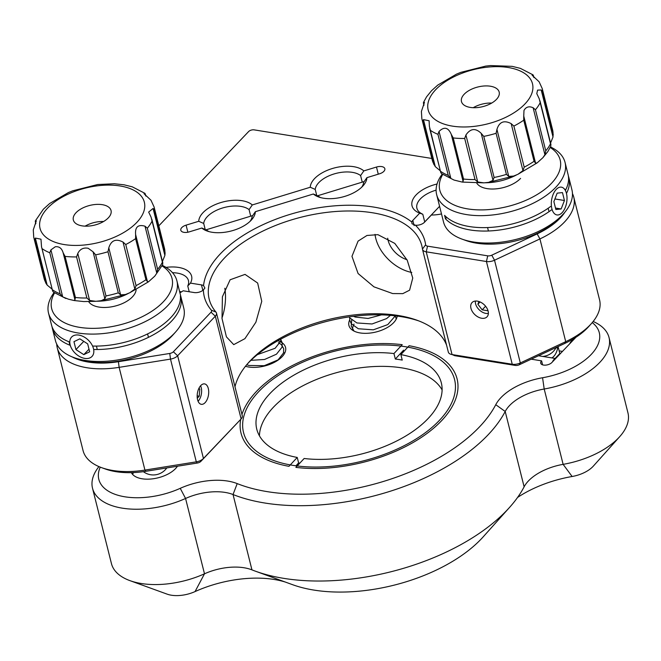 <?xml version="1.0" encoding="UTF-8"?>
<svg xmlns="http://www.w3.org/2000/svg" width="661" height="661" viewBox="0 0 661 661"><rect width="100%" height="100%" fill="white"/><g stroke="black" fill="none" stroke-linecap="round" stroke-linejoin="round"><path stroke-width="0.99" d="M593.148 321.494A66.183 34.479 165.9 0 1 609.029 337.531A66.183 34.479 165.9 0 1 599.709 362.484A66.183 34.479 165.9 0 1 544.201 389.015A41.37 21.549 -14.1 0 0 509.507 405.598A41.37 21.549 -14.1 0 0 505.202 411.473A165.465 86.211 165.9 0 1 487.958 434.955A165.465 86.211 165.9 0 1 233.036 494.535A41.37 21.549 -14.1 0 0 185.567 498.468A66.183 34.479 165.9 0 1 92.515 488.231A66.183 34.479 165.9 0 1 98.935 466.592M92.515 488.231L111.436 563.569A66.183 34.479 -14.1 0 0 129.911 580.631A66.183 34.479 -14.1 0 0 204.489 573.806A41.37 21.549 165.9 0 1 251.097 569.551A41.37 21.549 165.9 0 1 251.957 569.873A165.465 86.211 -14.1 0 0 255.402 571.178A165.465 86.211 -14.1 0 0 509.631 507.326A165.465 86.211 -14.1 0 0 524.123 486.81A41.37 21.549 165.9 0 1 527.751 481.679A41.37 21.549 165.9 0 1 528.436 480.935A41.37 21.549 165.9 0 1 563.122 464.353A66.183 34.479 -14.1 0 0 619.729 436.632A66.183 34.479 -14.1 0 0 627.95 412.869L609.029 337.531M349.686 319.932A24.821 12.931 -14.1 0 0 348.925 325.468A24.821 12.931 -14.1 0 0 367.83 333.268A24.821 12.931 -14.1 0 0 393.576 322.733A24.821 12.931 -14.1 0 0 397.211 316.074M100.257 467.145A57.912 30.175 -14.1 0 0 119.154 495.593A57.912 30.175 -14.1 0 0 180.238 488.33A49.641 25.862 165.9 0 1 237.2 483.604A157.194 81.898 -14.1 0 0 479.382 427.006A157.194 81.898 -14.1 0 0 495.758 404.697A49.641 25.862 165.9 0 1 500.931 397.649A49.641 25.862 165.9 0 1 542.565 377.745A57.912 30.175 -14.1 0 0 591.132 354.527A57.912 30.175 -14.1 0 0 592.239 322.601M556.033 347.669L557.694 347.934A12.41 6.734 -80.9 0 1 553.753 356.403A12.41 6.734 -80.9 0 1 551.811 357.898M245.462 366.285A24.821 12.931 -14.1 0 0 282.049 356.775A24.821 12.931 -14.1 0 0 285.544 347.413A24.821 12.931 -14.1 0 0 278.364 340.927M439.251 420.545A108.792 56.681 -14.1 0 0 454.57 379.53A108.792 56.681 -14.1 0 0 371.713 345.331A108.792 56.681 -14.1 0 0 258.848 391.51A108.792 56.681 -14.1 0 0 243.537 432.534A108.792 56.681 -14.1 0 0 326.394 466.724A108.792 56.681 -14.1 0 0 439.251 420.545M555.116 358.436L559.809 353.503L558.256 347.339L557.694 347.934M542.598 364.847L541.599 360.856A6.205 3.231 -14.1 0 0 540.723 363.195A6.205 3.231 -14.1 0 0 545.449 365.145A6.205 3.231 -14.1 0 0 551.885 362.509L575.5 337.721A6.205 3.231 -14.1 0 0 575.83 337.333M285.445 582.093A82.732 43.105 -14.1 0 0 195.053 591.578A24.821 12.931 165.9 0 1 167.093 594.132L129.911 580.631M509.631 507.326L483.249 536.79A124.103 64.654 165.9 0 1 292.575 584.688L255.402 571.178M619.729 436.632L593.347 466.096A24.821 12.931 165.9 0 1 572.12 476.498A82.732 43.105 -14.1 0 0 517.563 497.444M541.599 360.856L531.204 359.179M131.407 472.64A24.821 12.931 -14.1 0 0 151.129 479.002A24.821 12.931 -14.1 0 0 175.57 468.566A24.821 12.931 -14.1 0 0 177.454 466.22M316.743 195.482L315.223 189.426A24.821 12.931 -14.1 0 1 352.338 172.347A24.821 12.931 -14.1 0 1 360.6 175.57L363.831 170.902L376.481 167.043A7.031 3.66 165.9 0 1 384.842 168.695A7.031 3.66 165.9 0 1 379.571 173.785L366.913 177.644A28.96 15.087 165.9 0 1 363.079 185.791A28.96 15.087 165.9 0 1 323.568 198.226A28.96 15.087 165.9 0 1 318.594 196.961A28.96 15.087 165.9 0 1 313.364 193.995L255.377 211.685A28.96 15.087 165.9 0 1 251.552 219.832A28.96 15.087 165.9 0 1 212.032 232.259A28.96 15.087 165.9 0 1 207.058 231.003A28.96 15.087 165.9 0 1 201.828 228.028L206.777 230.21A24.821 12.931 -14.1 0 0 209.083 231.639M205.216 229.524L203.695 223.459A24.821 12.931 -14.1 0 1 240.802 206.389A24.821 12.931 -14.1 0 1 249.073 209.611L252.295 204.943L310.273 187.245L315.223 189.426M189.22 291.757L187.765 285.973A24.821 12.931 -14.1 0 0 188.451 280.578A24.821 12.931 -14.1 0 0 177.255 273.1A24.821 12.931 -14.1 0 0 172.513 272.704M72.008 356.833A62.051 32.331 -14.1 0 0 118.418 361.699L169.778 353.453A4.14 2.157 -14.1 0 0 173.356 351.784L211.033 312.223A4.14 2.157 -14.1 0 0 211.355 310.174A113.758 59.267 165.9 0 1 203.381 289.915A7.031 3.66 165.9 0 1 194.169 292.55L183.155 290.782A28.96 15.087 165.9 0 1 179.916 292.823M477.382 301.135A10.345 6.808 -136.4 0 0 472.045 302.564A10.345 6.808 -136.4 0 0 472.384 311.612A10.345 6.808 -136.4 0 0 481.687 318.255A10.345 6.808 -136.4 0 0 487.025 316.826A10.345 6.808 -136.4 0 0 486.686 307.778A10.345 6.808 -136.4 0 0 477.382 301.135M387.701 238.216A20.681 13.625 -136.4 0 0 406.945 259.666M392.692 293.567L373.936 286.833L358.088 273.522L351.966 256.336L358.08 241.108L366.971 235.473L377.902 234.663L394.782 243.405L407.242 260.26L412.753 278.058L409.605 290.179L402.789 293.641L392.692 293.567M375.027 234.374A35.578 23.432 -136.4 0 0 411.803 272.456M234.994 386.759A109.619 57.11 165.9 0 1 248.602 362.55A109.619 57.11 165.9 0 1 398.203 315.479A109.619 57.11 165.9 0 1 417.033 320.246A109.619 57.11 165.9 0 1 446.58 345.166M572.451 193.557A66.183 34.479 165.9 0 1 573.756 197.127A66.183 34.479 165.9 0 1 539.921 238.927L494.519 260.219A8.271 4.313 165.9 0 1 486.43 261.516L426.238 251.824A8.271 4.313 165.9 0 1 422.503 249.337A8.271 4.313 165.9 0 1 422.462 249.081A109.619 57.11 -14.1 0 0 421.825 245.768A109.619 57.11 -14.1 0 0 372.399 212.751A109.619 57.11 -14.1 0 0 257.567 233.771A109.619 57.11 -14.1 0 0 209.19 299.185A109.619 57.11 -14.1 0 0 215.973 312.099A8.271 4.313 165.9 0 1 216.486 313.074A8.271 4.313 165.9 0 1 215.321 316.198L177.644 355.758A8.271 4.313 165.9 0 1 170.497 359.105L119.129 367.351A66.183 34.479 165.9 0 1 57.251 347.826A66.183 34.479 165.9 0 1 56.714 344.067M244.917 338.663L233.73 344.637L226.409 336.846L222.022 318.528L222.402 296.756L230.119 279.768L245.033 274.389L257.666 283.048L261.756 301.325L255.881 322.213L244.917 338.663M200.787 385.553A10.345 5.619 99.1 0 0 197.16 396.625A10.345 5.619 99.1 0 0 201.299 404.317A10.345 5.619 99.1 0 0 205.092 402.673A10.345 5.619 99.1 0 0 208.711 391.601A10.345 5.619 99.1 0 0 204.579 383.901A10.345 5.619 99.1 0 0 200.787 385.553M115.906 471.673A62.051 32.331 165.9 0 1 105.248 468.971L101.53 467.624A66.183 34.479 -14.1 0 0 112.899 470.5A66.183 34.479 -14.1 0 0 144.941 470.087L196.3 461.841A8.271 4.313 -14.1 0 0 203.448 458.486L241.125 418.934L200.878 461.361A4.14 2.157 165.9 0 1 197.3 463.039L145.941 471.285A62.051 32.331 165.9 0 1 115.906 471.673M57.251 347.826L83.055 450.562A66.183 34.479 -14.1 0 0 101.53 467.624M418.851 320.932A113.758 59.267 -14.1 0 0 401.21 316.652A113.758 59.267 -14.1 0 0 247.321 364.013M441.498 213.941A28.96 15.087 165.9 0 1 431.369 215.032L424.478 222.261A7.031 3.66 165.9 0 1 415.397 225.211L412.01 223.773L411.828 222.055A7.031 3.66 165.9 0 1 412.811 220.386L419.702 213.156L422.792 214.238L424.717 221.922M436.103 190.137A24.821 12.931 -14.1 0 0 416.901 208.256A24.821 12.931 -14.1 0 0 422.792 214.238M255.377 211.685L252.155 216.354A24.821 12.931 -14.1 0 1 250.065 221.344M201.828 228.028L189.17 231.895A7.031 3.66 165.9 0 1 183.981 232.35A7.031 3.66 165.9 0 1 180.808 230.235A7.031 3.66 165.9 0 1 186.088 225.145L198.746 221.286L203.695 223.459M366.913 177.644L363.682 182.32A24.821 12.931 -14.1 0 1 361.6 187.303M313.364 193.995L318.305 196.168A24.821 12.931 -14.1 0 0 320.618 197.598M198.746 221.286A28.96 15.087 165.9 0 1 220.716 202.596A28.96 15.087 165.9 0 1 252.295 204.943M249.073 209.611L250.717 216.172M310.273 187.245A28.96 15.087 165.9 0 1 332.243 168.555A28.96 15.087 165.9 0 1 363.831 170.902M360.6 175.57L362.253 182.139M419.702 213.156A28.96 15.087 165.9 0 1 413.489 198.317A28.96 15.087 165.9 0 1 437.053 184.006M448.265 351.817A8.271 4.313 -14.1 0 0 448.315 352.065A8.271 4.313 -14.1 0 0 452.041 354.56L455.049 355.734A4.14 2.157 165.9 0 1 453.289 354.759M415.397 225.211A113.758 59.267 165.9 0 1 425.634 244.777A4.14 2.157 -14.1 0 0 427.527 246.148L426.238 251.824L452.041 354.56L512.242 364.244A8.271 4.313 -14.1 0 0 520.323 362.947L565.725 341.663A66.183 34.479 -14.1 0 0 591.347 323.626L588.711 326.575A62.051 32.331 165.9 0 1 564.684 343.48L519.29 364.773A4.14 2.157 165.9 0 1 515.241 365.417L455.049 355.734M591.347 323.626A66.183 34.479 -14.1 0 0 599.568 299.863L573.756 197.127M211.033 312.223L215.321 316.198L241.125 418.934A8.271 4.313 -14.1 0 0 242.29 415.81L216.486 313.074M221.964 317.999A35.578 19.318 99.1 0 0 224.823 288.254M427.527 246.148L487.719 255.84A4.14 2.157 -14.1 0 0 491.767 255.187L537.162 233.903A62.051 32.331 -14.1 0 0 565.015 212.032M431.831 158.458L254.188 129.87A4.14 2.157 -14.1 0 0 248.61 131.572L158.83 225.831M187.765 285.973L190.459 283.115L201.465 284.891A7.031 3.66 165.9 0 1 203.555 285.618L204.893 288.031L203.381 289.915M203.555 285.618A113.758 59.267 165.9 0 1 289.7 214.486A113.758 59.267 165.9 0 1 411.828 222.055M166.035 267.383A28.96 15.087 165.9 0 1 190.459 283.115M241.951 414.439A111.379 58.028 -14.1 0 1 402.219 344.687L393.956 353.561L395.328 359.039A95.143 49.567 -14.1 0 1 402.243 360.088L400.863 354.61L409.134 345.728A111.379 58.028 -14.1 0 1 442.102 420.148A111.379 58.028 -14.1 0 1 295.88 467.377L304.151 458.494A95.143 49.567 -14.1 0 0 428.535 418.091A95.143 49.567 -14.1 0 0 441.325 382.851A95.143 49.567 -14.1 0 0 400.863 354.61M442.11 389.94A95.143 49.567 -14.1 0 0 365.194 367.235A95.143 49.567 -14.1 0 0 273.01 407.672A95.143 49.567 -14.1 0 0 259.434 435.822M393.956 353.561A95.143 49.567 -14.1 0 0 269.564 393.973A95.143 49.567 -14.1 0 0 256.774 429.204A95.143 49.567 -14.1 0 0 297.235 457.445L288.973 466.327A111.379 58.028 -14.1 0 1 240.687 419.421M297.235 457.445L298.615 462.931A95.143 49.567 -14.1 0 0 299.821 463.146M298.615 462.931L295.938 465.798M403.598 350.165L395.328 359.039M132.687 474.499A24.821 12.931 165.9 0 1 133.415 472.574M175.57 332.012L172.934 334.962A62.051 32.331 165.9 0 1 88.26 361.608A62.051 32.331 165.9 0 1 77.601 358.906L73.883 357.56A66.183 34.479 -14.1 0 0 85.252 360.435A66.183 34.479 -14.1 0 0 175.57 332.012A66.183 34.479 -14.1 0 0 183.791 308.249L176.908 280.851A66.183 34.479 165.9 0 1 147.7 320.345A66.183 34.479 165.9 0 1 78.37 333.037A66.183 34.479 165.9 0 1 48.526 313.099A66.183 34.479 165.9 0 1 54.062 292.608M162.35 265.408A66.183 34.479 165.9 0 1 176.908 280.851M93.292 346.067A66.183 34.479 -14.1 0 0 180.42 295.979L181.279 299.4A66.183 34.479 165.9 0 1 94.151 349.495M54.557 292.963A62.051 32.331 -14.1 0 0 79.659 327.36A62.051 32.331 -14.1 0 0 155.558 308.621A62.051 32.331 -14.1 0 0 162.077 265.962M48.526 313.099L51.541 325.088A66.183 34.479 -14.1 0 0 69.785 342.067M180.37 299.259L181.279 299.4M70.281 345.356A66.183 34.479 165.9 0 1 52.401 328.509A66.183 34.479 165.9 0 1 52.054 326.782M136.116 289.733A24.821 12.931 165.9 0 1 98.976 307.076A24.821 12.931 165.9 0 1 88.673 301.647M52.401 328.509L55.408 340.498A66.183 34.479 -14.1 0 0 73.883 357.56M563.701 213.561L561.065 216.511A62.051 32.331 165.9 0 1 560.032 217.626A62.051 32.331 165.9 0 1 465.724 240.455L462.006 239.108A66.183 34.479 -14.1 0 0 562.602 214.751A66.183 34.479 -14.1 0 0 563.701 213.561A66.183 34.479 -14.1 0 0 571.922 189.798L568.906 177.809A66.183 34.479 165.9 0 1 566.469 193.409M550.473 146.957A66.183 34.479 165.9 0 1 565.039 162.399A66.183 34.479 165.9 0 1 555.719 187.352A66.183 34.479 165.9 0 1 487.058 215.445A66.183 34.479 165.9 0 1 436.657 194.648A66.183 34.479 165.9 0 1 442.192 174.157M565.362 190.451A66.183 34.479 -14.1 0 0 568.047 174.388L565.039 162.399M568.394 176.115A66.183 34.479 165.9 0 1 568.906 177.809M442.688 174.512A62.051 32.331 -14.1 0 0 473.714 209.62A62.051 32.331 -14.1 0 0 551.431 183.378A62.051 32.331 -14.1 0 0 550.208 147.502M551.439 209.934A66.183 34.479 165.9 0 1 445.448 218.783L444.589 215.354A66.183 34.479 -14.1 0 0 550.58 206.505M445.448 218.783L446.762 217.403M520.562 178.412A24.821 12.931 165.9 0 1 496.865 188.773A24.821 12.931 165.9 0 1 476.804 183.196M436.657 194.648L443.531 222.038A66.183 34.479 -14.1 0 0 462.006 239.108M70.149 344.86A14.063 9.262 -136.4 0 0 71.297 347.917A14.063 9.262 -136.4 0 0 81.146 357.304A14.063 9.262 -136.4 0 0 93.474 348.611A14.063 9.262 -136.4 0 0 78.89 335.094A14.063 9.262 -136.4 0 0 70.149 344.86M96.357 346.083A16.55 10.898 43.6 0 1 96.82 347.595A16.55 10.898 43.6 0 1 97.167 349.512M70.058 345.265A16.55 10.898 43.6 0 1 69.38 343.175A16.55 10.898 43.6 0 1 69.099 341.811M75.941 349.586L83.798 354.643L89.665 351.792L87.673 343.885L79.824 338.829L73.958 341.679L75.941 349.586L83.773 341.373M89.004 349.182L83.798 354.643M551.861 208.719A14.063 7.635 99.1 0 0 562.329 212.429A14.063 7.635 99.1 0 0 566.46 193.392A14.063 7.635 99.1 0 0 565.742 191.244A14.063 7.635 99.1 0 0 555.529 190.228A14.063 7.635 99.1 0 0 551.861 208.719M549.101 211.611A16.55 8.981 -80.9 0 1 548.514 209.735A16.55 8.981 -80.9 0 1 548.2 208.215M555.86 209.512L561.148 208.959L564.444 200.498L562.461 192.591L557.173 193.144L553.877 201.605L555.86 209.512M555.496 208.05L561.148 208.959M554.91 198.961L564.444 200.498M101.34 300.689L104.876 298.805L93.069 251.8L88.169 248.263C83.402 247.404 79.948 249.131 77.8 253.46L89.607 300.458L95.795 301.309L101.34 300.689M153.071 208.446L154.583 210.256L165.101 253.097L164.878 255.443L153.071 208.446L148.659 212.082L151.072 217.122L152.071 221.105A62.051 32.331 165.9 0 1 147.329 228.21L157.649 269.3L156.806 273.2L144.999 226.194C138.075 224.228 134.951 227.012 135.621 234.539L147.428 281.545L148.485 281.817L154.781 276.133L156.806 273.2M157.649 269.3A62.051 32.331 -14.1 0 0 162.399 262.202L162.746 264.532L154.781 276.133M162.432 261.467L164.878 255.443M147.428 281.545L145.924 279.727L135.604 238.638L135.621 234.539M123.037 242.066L125.755 244.529L136.075 285.618L134.844 289.072L123.037 242.066C115.923 238.39 111.18 240.315 108.801 247.842L120.608 294.847L125.416 294.533L129.796 292.757L134.844 289.072M120.608 294.847L118.286 292.84L107.966 251.742L108.801 247.842M93.069 251.8L95.655 254.84L105.975 295.938L104.876 298.805M89.607 300.458L86.88 298.004L76.56 256.914L77.8 253.46M128.738 293.203A37.231 19.4 165.9 0 1 96.795 301.218M144.999 226.194L147.329 228.21M154.583 210.256A62.051 32.331 165.9 0 0 154.096 207L150.997 200.25L143.999 193.698L144.792 193.26L132.25 186.815L124.028 184.799L114.411 183.766L97.671 184.518M145.676 195.838L144.792 193.26M145.098 193.557L145.957 196.077M99.472 204.389A19.442 10.13 -14.1 0 0 73.338 220.006A19.442 10.13 -14.1 0 0 84.922 226.145A19.442 10.13 -14.1 0 0 111.048 210.537A19.442 10.13 -14.1 0 0 99.472 204.389M103.595 221.509A19.442 10.13 -14.1 0 0 85.095 226.153M68.447 299.185L74.123 300.532L74.941 299.797L63.134 252.791C61.82 248.305 59.201 246.297 55.276 246.768L50.914 249.883L62.712 296.888L68.447 299.185M63.134 252.791L65.084 256.394L75.412 297.483L74.941 299.797M62.712 296.888L60.126 293.848L49.806 252.758L50.914 249.883M35.347 238.076L47.154 285.081L45.857 283.148L34.868 240.397L35.347 238.076L40.982 239.208L41.519 246.768L52.607 290.914L53.367 292.079L65.902 298.516M47.154 285.081L52.194 289.254M68.364 192.582L49.666 203.514L43.378 209.198L35.413 220.799L36.322 220.815L33.273 229.888L33.736 237.233L44.056 278.331A62.051 32.331 -14.1 0 0 45.196 281.487M35.413 220.799L35.859 223.517M35.719 223.864L35.281 221.204M68.356 192.574L72.735 190.798L97.671 184.526M550.77 142.52L553.009 136.992L541.202 89.987L537.6 90.103L536.782 93.631L539.194 98.671L540.202 102.653A62.051 32.331 165.9 0 1 538.12 106.214A62.051 32.331 165.9 0 1 535.451 109.751L545.771 150.848L544.928 154.748L533.121 107.743C529.031 105.95 525.982 106.859 523.983 110.461L523.752 116.088L535.559 163.093L537.153 162.887L542.904 157.673L544.928 154.748M541.202 89.987L542.714 91.805L553.034 132.894L553.009 136.992M553.034 132.894A62.051 32.331 -14.1 0 0 552.546 129.639L553.232 135.001M545.771 150.848A62.051 32.331 -14.1 0 0 548.44 147.312A62.051 32.331 -14.1 0 0 550.522 143.743L550.869 146.081L547.845 151.567L542.904 157.673M542.714 91.805A62.051 32.331 165.9 0 0 542.218 88.549L539.128 81.79L532.13 75.247L532.915 74.8L520.381 68.364L512.151 66.348L490.487 65.571L485.802 66.067L460.866 72.346M533.799 77.387L532.915 74.8M533.229 75.106L534.088 77.626M451.256 134.332L453.215 137.934L463.535 179.032L463.064 181.337L451.256 134.332C448.265 127.383 444.192 126.416 439.036 131.432L450.843 178.429L448.257 175.396L437.937 134.307A62.051 32.331 165.9 0 1 430.369 130.3L429.369 126.317L429.113 120.748L423.478 119.624L435.277 166.63L433.319 163.036L422.999 121.938A62.051 32.331 165.9 0 1 421.858 118.782L421.396 111.428L424.453 102.364L423.536 102.339L426.56 96.853L431.501 90.747L437.797 85.062L456.487 74.131L460.857 72.338M462.75 96.019A19.442 10.13 -14.1 0 0 461.469 101.554A19.442 10.13 -14.1 0 0 477.837 107.528A19.442 10.13 -14.1 0 0 497.89 97.613A19.442 10.13 -14.1 0 0 499.179 92.077A19.442 10.13 -14.1 0 0 482.811 86.104A19.442 10.13 -14.1 0 0 462.75 96.019M533.121 107.743L535.451 109.751M511.16 123.615L513.878 126.077L524.206 167.167L522.967 170.621L511.16 123.615C504.046 119.938 499.303 121.855 496.932 129.391L508.739 176.388L513.547 176.082L517.918 174.297L537.153 162.887M535.559 163.093L534.055 161.276L523.735 120.186L523.752 116.088M517.918 174.297L522.967 170.621M508.739 176.388L506.417 174.38L496.089 133.291L496.932 129.391M481.2 133.348L483.778 136.389L494.106 177.479L493.007 180.354L481.2 133.348C475.523 127.846 470.434 128.391 465.922 135.001L477.729 182.006L483.918 182.857L488.611 182.362L493.007 180.354M477.729 182.006L475.011 179.552L464.691 138.455L465.922 135.001M450.843 178.429L454.024 180.056L462.254 182.081L463.064 181.337M437.937 134.307L439.036 131.432M430.369 130.3L440.738 172.463L441.49 173.62L454.024 180.056M435.277 166.63L440.317 170.802M422.999 121.938L423.478 119.624M423.536 102.339L423.982 105.058M423.841 105.405L423.404 102.752M491.726 103.05A19.442 10.13 -14.1 0 0 473.226 107.702M516.869 174.744A37.231 19.4 165.9 0 1 484.951 182.767M198.639 388.916L199.796 389.106L198.953 388.247M197.16 395.856L199.225 396.187L199.796 389.106M197.284 398.228L199.225 396.187M198.085 401.285A9.932 5.387 99.1 0 0 198.143 401.227A9.932 5.387 99.1 0 0 200.58 385.776M485.587 306.233L482.15 309.844L488.033 310.794M480.068 301.945L477.886 304.234L482.15 309.844M475.399 301.052A9.932 6.536 -136.4 0 0 485.893 313.405A9.932 6.536 -136.4 0 0 488.372 313.405M478.878 301.49L477.886 304.234M569.691 343.811A6.205 3.371 -80.9 0 1 572.781 340.572M552.522 361.848A6.205 3.371 -80.9 0 1 553.232 360.452A6.205 3.371 -80.9 0 1 555.612 358.601M205.943 229.846L252.7 215.569M317.47 195.805L364.228 181.535M524.123 486.81L505.202 411.473L495.758 404.697M195.053 591.578L204.489 573.806L185.567 498.468L180.238 488.33M542.565 377.745L544.201 389.015L563.122 464.353L572.12 476.498M237.2 483.604L233.036 494.535L251.957 569.873M378.274 174.182L376.481 167.043M187.864 232.218L186.088 225.145M414.133 225.632L412.811 220.386M487.719 255.84L486.43 261.516L512.242 364.244L515.241 365.417M491.767 255.187L494.519 260.219L520.323 362.947L519.29 364.773M537.162 233.903L539.921 238.927L565.725 341.663L564.684 343.48M145.941 471.285L144.941 470.087L119.129 367.351L118.418 361.699M197.3 463.039L196.3 461.841L170.497 359.105L169.778 353.453M200.878 461.361L203.448 458.486L177.644 355.758L173.356 351.784M425.634 244.777L422.462 249.081M211.355 310.174L215.973 312.099M202.844 290.377L201.465 284.891M164.903 251.354A62.051 32.331 -14.1 0 0 164.415 248.098L165.101 253.097M136.075 285.618A62.051 32.331 -14.1 0 0 145.924 279.727M105.975 295.938A62.051 32.331 -14.1 0 0 118.286 292.84M75.412 297.483A62.051 32.331 -14.1 0 0 81.022 297.929A62.051 32.331 -14.1 0 0 86.88 298.004M72.074 245.355A53.772 28.018 -14.1 0 0 140.793 217.477A53.772 28.018 -14.1 0 0 112.312 185.187A53.772 28.018 -14.1 0 0 43.593 213.057A53.772 28.018 -14.1 0 0 72.074 245.355M76.56 256.914A62.051 32.331 165.9 0 1 70.702 256.832A62.051 32.331 165.9 0 1 65.084 256.394M107.966 251.742A62.051 32.331 165.9 0 1 95.655 254.84M135.604 238.638A62.051 32.331 165.9 0 1 125.755 244.529M49.806 252.758A62.051 32.331 165.9 0 1 42.246 248.751M52.566 289.849A62.051 32.331 -14.1 0 0 60.126 293.848M34.868 240.397A62.051 32.331 165.9 0 1 33.736 237.233M162.399 262.202L152.071 221.105M528.924 99.026A53.772 28.018 -14.1 0 0 500.443 66.728A53.772 28.018 -14.1 0 0 431.724 94.606A53.772 28.018 -14.1 0 0 460.205 126.904A53.772 28.018 -14.1 0 0 528.924 99.026M550.522 143.743L540.202 102.653M523.735 120.186A62.051 32.331 165.9 0 1 513.878 126.077M524.206 167.167A62.051 32.331 -14.1 0 0 534.055 161.276M496.089 133.291A62.051 32.331 165.9 0 1 483.778 136.389M494.106 177.479A62.051 32.331 -14.1 0 0 506.417 174.38M464.691 138.455A62.051 32.331 165.9 0 1 453.215 137.934M463.535 179.032A62.051 32.331 -14.1 0 0 475.011 179.552M440.697 171.389A62.051 32.331 -14.1 0 0 448.257 175.396M421.858 118.782L432.187 159.871A62.051 32.331 -14.1 0 0 433.319 163.036M422.503 249.337L448.315 352.065M143.363 471.665A16.55 16.55 0 0 0 166.795 467.93M542.755 356.444A16.55 16.55 0 0 0 556.124 347.496M71.297 347.917L70.727 346.777M565.742 191.244L564.841 189.178M148.485 281.817L129.796 292.749M125.416 294.533L100.48 300.805M95.795 301.309L83.74 301.565L74.123 300.532M52.583 290.815L41.569 246.941M151.823 219.229L162.837 263.07M154.096 207L164.415 248.098M45.857 283.148L44.056 278.331M539.954 100.769L550.968 144.619M440.713 172.364L429.691 128.49M542.218 88.549L552.546 129.639M513.539 176.074L488.603 182.353M483.918 182.857L462.254 182.081M433.988 164.688L432.187 159.871M487.57 227.558L488.429 230.986M147.593 333.921L148.452 337.341M571.071 340.208L572.856 340.489M559.14 350.859L562.478 351.396M538.5 355.758L555.686 358.526M179.594 291.526L181.568 291.84M423.866 222.823L439.582 206.323M284.511 352.66L284.717 353.09M278.397 342.613L281.322 344.579L283.718 348.644L283.503 352.982L278.074 359.898L264.235 365.698L249.015 365.475L246.727 364.723M280.908 339.928L282.264 342.869L282.024 347.215L276.472 354.189L264.574 359.477L250.965 360.336M280.991 339.027L280.578 341.34L275.158 348.256L257.418 354.627M352.453 330.161L352.776 327.145L354.023 324.047M395.121 315.818L396.294 318.957M354.048 331.095L351.222 326.088L351.726 320.015M394.757 315.776L394.493 316.801L387.784 324.601L373.308 329.831L358.328 328.757L351.322 323.774L349.743 320.197L349.603 316.842M390.403 315.355L386.586 318.602L372.044 323.981L356.899 322.948L349.876 317.974L349.206 316.9M381.438 314.876L368.127 318.453L355.263 317.057L353.511 316.313"/></g></svg>
